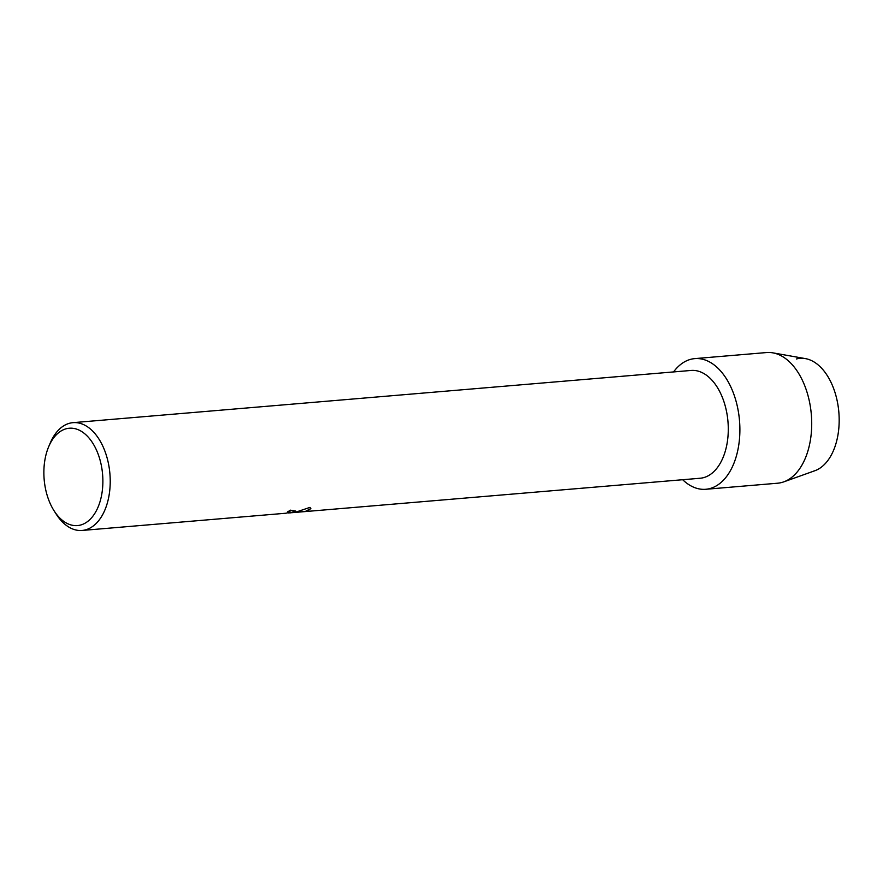 <?xml version="1.0" encoding="UTF-8"?>
<svg xmlns="http://www.w3.org/2000/svg" width="883" height="883" viewBox="0 0 883 883"><rect width="100%" height="100%" fill="white"/><g stroke="black" fill="none" stroke-linecap="round" stroke-linejoin="round"><path stroke-width="1.32" d="M48.72 446.61A48.841 29.327 85.2 0 1 66.181 428.774A48.841 29.327 85.2 0 1 101.998 469.281A48.841 29.327 85.2 0 1 80.563 525.043A48.841 29.327 85.2 0 1 54.15 510.904A48.841 29.327 85.2 0 1 48.72 446.61L50.243 443.001A54.084 32.472 85.2 0 1 69.58 423.255A54.084 32.472 85.2 0 1 73.002 422.659L691.047 370.452A54.084 32.472 85.2 0 1 727.68 418.741A54.084 32.472 85.2 0 1 703.574 477.648A54.084 32.472 85.2 0 1 700.153 478.244L292.306 512.659M709.932 488.553A65.563 39.36 85.2 0 1 682.669 479.712A65.563 39.36 85.2 0 0 705.793 489.281A65.563 39.36 85.2 0 0 709.932 488.553A65.563 39.36 85.2 0 0 738.696 413.708A65.563 39.36 85.2 0 0 690.627 359.337A65.563 39.36 85.2 0 1 694.755 358.619A65.563 39.36 85.2 0 1 739.159 417.162A65.563 39.36 85.2 0 1 709.932 488.553M673.563 371.92A65.563 39.36 85.2 0 1 690.627 359.337A65.563 39.36 85.2 0 0 673.563 371.92M287.748 511.71L290.772 512.074L287.571 511.798A54.084 32.472 -94.8 0 0 290.452 510.175L295.805 511.091L294.26 512.217L289.977 512.891L295.805 511.058M290.33 512.857L296.092 512.063L309.955 507.383L310.86 508.542L307.461 511.102L297.792 512.228M73.002 422.659A54.084 32.472 85.2 0 1 109.624 470.959A54.084 32.472 85.2 0 1 85.519 529.855A54.084 32.472 85.2 0 1 82.108 530.451A54.084 32.472 85.2 0 1 56.258 514.204L54.15 510.904M82.108 530.451L285.971 513.222L290.783 512.052M293.057 512.559L305.319 511.467L310.849 508.509M796.378 358.984A56.976 34.205 85.2 0 1 838.144 406.224A56.976 34.205 85.2 0 1 813.155 471.268M694.755 358.619L766.599 352.549A65.563 39.36 85.2 0 1 772.835 352.847L805.395 358.608A56.976 34.205 85.2 0 1 838.85 412.24A56.976 34.205 85.2 0 1 814.866 470.727L783.74 481.875A65.563 39.36 85.2 0 1 781.764 482.482A65.563 39.36 85.2 0 1 777.636 483.211L705.793 489.281M772.835 352.847A65.563 39.36 85.2 0 1 811.334 414.569A65.563 39.36 85.2 0 1 783.74 481.875M290.375 512.791L288.366 512.957"/></g></svg>

